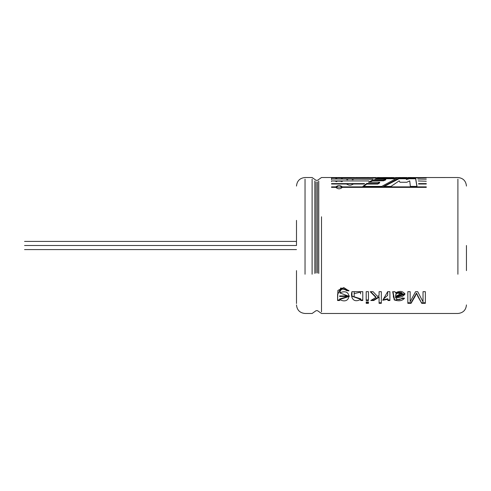 <?xml version="1.0" encoding="UTF-8"?>
<svg xmlns="http://www.w3.org/2000/svg" width="491" height="491" viewBox="0 0 491 491"><rect width="100%" height="100%" fill="white"/><g stroke="black" fill="none" stroke-linecap="round" stroke-linejoin="round"><path stroke-width="0.74" d="M24.55 245.5C24.55 250.342 24.55 250.342 24.55 245.5C24.55 240.658 24.55 240.658 24.55 245.5L296.49 245.5L24.55 245.5C24.55 240.658 24.55 240.658 24.55 245.5C24.55 250.342 24.55 250.342 24.55 245.5M321.501 216.77L321.501 311.871L321.501 216.77M457.9 274.23L457.9 179.129L457.9 274.23M383.545 180.154L385.754 179.215L374.602 179.215L378.401 178.086L397.041 178.086L381.697 186.402L362.892 186.402L366.746 183.444L377.806 183.444L379.672 182.259L368.575 182.259L372.399 180.154L383.545 180.154L383.545 180.805L385.754 179.878L385.754 179.215L385.754 179.878L383.545 180.805L383.545 180.154L372.399 180.154L372.399 180.805L383.545 180.805L372.399 180.805L372.399 180.154L368.575 182.259L379.672 182.259L379.672 182.891L379.672 182.259L378.96 182.695L377.806 183.444L377.806 184.064L379.672 182.891L377.806 184.064L377.806 183.444L366.746 183.444L366.746 184.064L377.806 184.064L366.746 184.064L366.746 183.444L362.892 186.402L381.697 186.402L397.041 178.086L378.401 178.086L378.401 178.761L394.592 178.761L378.401 178.761L378.401 178.086L374.602 179.215L385.754 179.215L383.545 180.154M426.28 179.215L417.798 179.012L426.28 179.215M426.28 181.24L418.185 180.94L426.28 181.24M426.28 183.616L426.28 184.015L418.62 184.015L418.571 183.616L426.28 183.616L418.571 183.616L418.62 184.015L426.28 184.015L426.28 183.616M342.307 186.875L426.28 186.875L426.28 187.366L342.307 187.366C340.159 189.287 338.011 189.287 335.862 187.366L331.542 187.366L331.542 186.875L335.862 186.875C338.017 185.101 340.165 185.101 342.307 186.875L342.307 187.464L342.307 186.875C340.165 185.101 338.017 185.101 335.862 186.875L331.542 186.875L331.542 187.366L335.862 187.366C338.011 189.287 340.159 189.287 342.307 187.366L426.28 187.366L426.28 186.875L342.307 186.875M346.744 183.616L364.604 183.616L364.046 184.015L353.189 184.015C351.04 185.61 348.892 185.61 346.744 184.015L331.542 184.015L331.542 183.616L346.744 183.616L346.744 184.235L346.744 183.616L331.542 183.616L331.542 184.015L346.744 184.015C348.892 185.61 351.04 185.61 353.189 184.015L364.046 184.015L364.604 183.616L353.189 183.616L353.189 184.235L353.189 183.616L346.744 183.616M342.307 181.24L331.542 180.94L368.95 180.94L342.307 180.94L342.307 181.584L342.307 180.94L335.862 180.94L335.862 181.584L335.862 180.94L331.542 180.94L342.307 181.24M372.712 179.215L331.542 179.012L373.27 179.012L353.189 179.012L353.189 179.675L353.189 179.012L346.744 179.012L346.744 179.675L346.744 179.012L331.542 179.012L372.712 179.215M342.307 177.969L426.28 177.871L342.307 177.871L342.307 178.546L342.307 177.871L335.862 177.871L335.862 178.546L335.862 177.871L331.542 177.871L342.307 177.969M412.71 177.521L413.698 177.582L412.71 177.521L412.71 177.859L412.71 177.521L411.74 177.582L412.71 177.521M414.797 177.582L415.963 177.546L414.797 177.582M466.45 186.064C465.928 180.891 463.074 178.037 457.9 177.515L415.963 177.546M414.195 177.527L413.637 177.521M411.213 177.533L410.003 177.515M407.088 177.521L404.246 177.546M402.252 177.582L399.496 177.521L402.252 177.546M395.292 177.582L399.238 177.546M404.922 177.595L405.744 177.595M407.211 177.558L406.395 177.558L407.211 177.595M391.358 177.515L394.285 177.582M391.358 177.582L387.387 177.582M382.771 177.582L379.089 177.546L382.771 177.546M376.29 177.546L373.804 177.546M372.258 177.582L368.581 177.527M366.808 177.582L363.954 177.515M359.842 177.582L358.841 177.582M355.907 177.582L353.735 177.527M350.243 177.515L352.894 177.546M350.279 177.515L345.455 177.515L350.279 177.515M343.841 177.582L341.54 177.515M339.895 177.546L340.828 177.546L339.895 177.582M343.841 177.546L342.73 177.515M338.041 177.582L337.035 177.582M335.261 177.582L332.407 177.515M410.163 291.679L410.163 301.713L415.564 291.679L417.718 291.679L423.027 301.855L423.027 291.679L425.353 291.679L425.353 303.328L421.732 303.328L416.478 293.581L411.059 303.328L407.825 303.328L407.825 291.679L410.163 291.679L407.825 291.679L407.825 303.328L411.059 303.328L411.059 302.751L407.825 302.751L411.059 302.751L411.059 303.328L415.14 296.325L416.478 293.102L411.059 302.751L416.478 293.102L417.853 296.46L421.732 303.328L416.478 293.102L421.732 303.328L425.353 303.328L425.353 291.679L423.027 291.679L423.027 301.855L417.718 291.679L415.564 291.679L410.163 301.713L410.163 291.679M393.101 292.415L394.641 300.118L404.547 298.203L402.307 298.006L404.547 298.203C402.282 300.903 398.845 301.468 394.236 299.903L392.671 291.679L394.997 291.679L395.476 292.894C399.656 290.611 402.804 290.985 404.934 294.029C403.442 296.539 400.337 297.699 395.623 297.515C397.176 300.161 399.404 300.326 402.307 298.006C399.404 300.326 397.176 300.161 395.623 297.515L395.611 297.251M382.741 300.271L387.663 291.679L389.903 291.679L389.903 300.523L387.872 300.523L387.872 299.314L382.741 300.271L387.872 299.314L387.872 298.774L387.872 300.523L389.903 300.523L389.903 291.679L387.663 291.679L387.681 295.318L383.526 299.013L382.741 300.271M377.518 296.423L379.083 295.404L379.083 291.679L381.335 291.679L381.335 303.328L379.083 303.328L379.083 297.172L373.706 300.523L370.773 300.523L375.885 297.46L370.257 291.679L373.05 291.679L377.518 296.423L373.05 291.679L370.257 291.679L375.885 297.46L375.885 296.938L370.687 291.679L375.885 296.938L375.885 297.46L370.773 300.523L373.706 300.523L373.706 299.97L371.724 299.97L373.706 299.97L373.706 300.523L379.083 297.172L379.083 296.656L373.706 299.97L379.083 296.656L379.083 303.328L381.335 303.328L381.335 291.679L379.083 291.679L379.083 295.404L377.518 296.423M366.194 300.523L366.194 291.679L368.446 291.679L368.446 300.523L366.194 300.523L368.446 300.523L368.446 291.679L366.194 291.679L366.194 300.523M366.194 301.928L368.446 301.928L368.446 303.328L366.194 303.328L366.194 301.928L366.194 303.328L368.446 303.328L368.446 301.928L366.194 301.928M354.195 291.679L362.788 291.679L362.788 300.523L360.756 300.523L360.756 299.387C352.691 303.757 350.439 296.337 351.943 291.679L354.195 291.679L351.943 291.679L351.937 296.214L360.756 299.387L360.756 298.847L360.756 300.523L362.788 300.523L362.788 291.679L360.535 291.679M346.689 290.199L348.892 290.42L346.689 290.199L346.689 290.654L348.892 290.875L346.689 290.654C342.786 288.057 340.496 288.818 339.821 292.931C352.139 286.996 351.562 305.918 339.612 299.541L339.612 300.523L337.581 300.523L337.9 290.42L343.786 287.573L348.892 290.875L340.809 287.947L337.575 294.753L337.581 300.523L339.612 300.523L339.612 299.001L339.612 299.541L349.322 296.398L339.821 292.931L339.821 292.458L339.821 292.931C340.496 288.818 342.786 288.057 346.689 290.654L346.689 290.199C342.798 287.622 340.508 288.377 339.821 292.458M415.619 178.086L409.402 178.086L406.413 178.822L409.402 178.086L415.619 178.086L416.994 186.402L410.372 186.402L409.727 180.884L406.818 182.259L399.95 182.259L399.226 180.835L390.989 186.402L383.557 186.402L398.98 178.086L405.769 178.086L406.413 179.491L409.402 178.761L415.619 178.761L416.994 186.997L415.619 178.086L415.619 178.761L409.402 178.761L409.402 178.086L409.402 178.761L406.413 179.491L405.769 178.086L406.413 179.491L405.769 178.086L398.98 178.086L398.98 178.761L405.769 178.761L398.98 178.761L398.98 178.086L383.557 186.402L390.989 186.402M466.45 270.621L466.45 245.5M296.49 270.621L296.49 303.524L296.49 270.621M296.49 220.379L296.49 245.5M305.04 274.23L305.04 179.129L305.04 274.23M312.11 274.23L312.11 179.129L312.11 274.23M314.848 273.413L314.848 181.019L314.848 273.413M316.1 273.039L316.1 181.885L316.1 273.039M317.511 273.039L317.511 181.885L317.511 273.039M318.763 273.413L318.763 181.019L318.763 273.413M384.275 186.402L398.98 178.761L384.784 185.997M399.226 180.835L399.95 182.259L406.818 182.259L409.727 180.884L410.372 186.402L416.994 186.402M346.996 296.478L346.996 295.969L346.996 296.496L339.649 296.435L346.996 296.478L346.996 295.969L339.649 295.926L339.649 296.435M339.612 299.97L337.581 299.97L339.612 299.97M337.575 294.299L337.587 298.681M339.612 299.001L349.316 296.147M339.655 296.177L346.99 295.742M346.996 296.496L339.655 296.349L346.996 296.496M362.788 299.97L360.756 299.97L362.788 299.97M360.535 292.157L354.189 293.6M360.535 292.022L360.541 293.87M354.183 295.699L354.195 291.985M351.943 291.679L351.943 292.716M351.937 296.055L360.756 298.847M368.446 302.751L366.194 302.751L368.446 302.751M368.446 299.97L366.194 299.97L368.446 299.97M381.335 302.751L379.083 302.751L381.335 302.751M389.903 299.97L387.872 299.97L389.903 299.97M383.029 299.817L387.872 298.774M395.611 297.773L404.934 294.177L395.476 292.894L394.997 291.679L392.671 291.679M401.828 292.691L402.516 294.238L395.611 296.349L395.611 295.846L395.611 296.349C395.703 293.36 397.771 292.298 401.828 293.164L401.828 292.691C397.79 291.82 395.721 292.869 395.611 295.846C395.721 292.869 397.79 291.82 401.828 292.691L402.516 294.232M395.623 296.994L404.922 293.919M393.26 292.593L393.359 295.932M395.611 296.349L401.828 293.164C397.771 292.298 395.703 293.36 395.611 296.349M425.353 302.751L421.732 302.751L425.353 302.751M332.751 177.515L335.261 177.546M337.035 177.546L338.041 177.546M341.632 177.515L340.828 177.546M349.156 177.515L349.242 177.515C346.223 177.533 346.223 177.533 349.242 177.515L349.218 177.521M349.205 177.515L346.799 177.521M351.446 177.582L352.151 177.539M353.262 177.515L353.913 177.515M355.907 177.515L357.368 177.527M357.368 177.546L364.236 177.515M364.291 177.515L366.808 177.546M368.489 177.546L372.258 177.546M387.387 177.546L391.358 177.546M405.744 177.558L404.922 177.558M399.6 177.515L400.257 177.515M400.085 177.515L399.502 177.515M402.252 177.515L405.136 177.515M409.445 177.546L410.746 177.521M331.542 178.546L331.542 177.871M341.398 178.595L341.398 177.92L336.777 177.92L341.398 177.92L341.398 178.595L341.398 177.92L336.777 177.92L336.777 178.595M331.542 179.675L331.542 179.012M352.274 179.111L347.659 179.117L352.274 179.111L352.274 179.78L352.274 179.111L347.659 179.111L352.274 179.111L352.274 179.78M352.808 179.46L352.274 179.325M347.659 179.325L347.125 179.46M331.542 181.584L331.542 180.94M341.398 181.087L336.777 181.087L341.398 181.087L341.398 181.731L341.398 181.087L336.777 181.087L341.398 181.087L341.398 181.731M342.172 181.418L341.392 181.044M336.783 181.044L336.004 181.418M352.274 183.812L347.659 183.812L352.274 183.812L352.274 184.432L352.274 183.812L347.659 183.812L352.274 183.812L352.274 184.432M353.133 184.131L352.096 183.462M347.831 183.468L346.806 184.119M335.862 187.464L335.862 186.875L335.862 187.464M341.398 187.12L336.777 187.12L341.398 187.12L341.398 187.703L341.398 187.12L336.777 187.114L341.398 187.12L341.398 187.703M342.288 187.415L340.754 186.335M337.464 186.322L335.899 187.384M363.616 186.402L366.746 184.064L363.616 186.402M376.603 179.215L378.401 178.761L376.603 179.215M369.625 182.259L372.399 180.805L369.625 182.259M24.55 249.581L296.49 249.581M24.55 241.419L296.49 241.419M296.49 186.064C297.012 180.891 299.86 178.037 305.04 177.515L312.11 177.515L316.1 180.338L317.511 180.338L321.501 177.515L332.695 177.515M296.49 304.936C297.012 310.109 299.86 312.963 305.04 313.485L312.11 313.485L316.1 310.662L317.511 310.662L321.501 313.485L457.9 313.485C463.074 312.963 465.928 310.109 466.45 304.936M414.496 177.515L413.827 177.515M411.581 177.515L410.893 177.515M409.93 177.515L408.101 177.515M387.387 177.515L382.771 177.515M379.279 177.515L377.297 177.515M376.29 177.515L372.258 177.515M368.766 177.515L366.808 177.515M345.486 177.515L343.841 177.515M339.895 177.515L338.041 177.515M337.035 177.515L335.261 177.515M349.322 295.889L349.322 296.398M354.183 296.104L354.183 295.6M395.611 297.828L395.611 297.307M404.934 293.673L404.934 294.158M393.359 296.687L393.359 296.171M393.359 297.233L393.359 296.717M347.659 179.117L347.659 179.78M336.777 181.087L336.777 181.731M347.659 183.812L347.659 184.432M336.777 187.12L336.777 187.703"/></g></svg>
